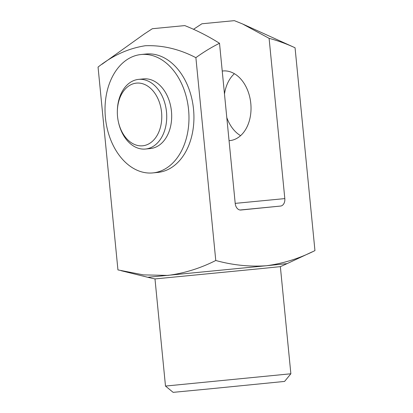 <?xml version="1.0" encoding="UTF-8"?>
<svg xmlns="http://www.w3.org/2000/svg" width="413" height="413" viewBox="0 0 413 413"><rect width="100%" height="100%" fill="white"/><g stroke="black" fill="none" stroke-linecap="round" stroke-linejoin="round"><path stroke-width="0.62" d="M117.545 116.574A31.496 22.116 -95.7 0 0 118.376 121.825A31.496 22.116 -95.7 0 0 145.087 145.361A31.496 22.116 -95.7 0 0 161.359 110.576A31.496 22.116 -95.7 0 0 136.486 83.111A31.496 22.116 -95.7 0 0 117.338 111.422A31.496 22.116 -95.7 0 0 117.545 116.574M118.376 121.825L118.505 122.393A34.997 24.573 -95.7 0 0 145.51 149.031A34.997 24.573 -95.7 0 0 166.491 111.809A34.997 24.573 -95.7 0 0 138.623 79.384A34.997 24.573 -95.7 0 0 138.561 79.389A34.997 24.573 -95.7 0 0 117.349 110.834L117.338 111.422M145.51 149.031L150.471 148.535A34.997 24.573 -95.7 0 0 171.452 111.319A34.997 24.573 -95.7 0 0 143.579 78.888A34.997 24.573 -95.7 0 0 143.523 78.893A34.997 24.573 -95.7 0 0 143.461 78.898M105.418 117.715A59.487 41.77 -95.7 0 0 152.903 172.908A59.487 41.77 -95.7 0 0 188.576 109.713A59.487 41.77 -95.7 0 0 141.091 54.516A59.487 41.77 -95.7 0 0 105.418 117.715M141.091 54.516L146.047 54.02A59.487 41.77 84.3 0 1 193.532 109.218A59.487 41.77 84.3 0 1 157.859 172.417L152.903 172.908M261.697 268.543L280.36 266.633L290.866 373.775L165.489 386.067L154.983 278.93L261.697 268.543M226.799 117.591A34.997 24.573 -95.7 0 0 240.583 135.665M229.752 140.621A34.997 24.573 -95.7 0 0 229.809 140.616A34.997 24.573 -95.7 0 0 250.794 103.441A34.997 24.573 -95.7 0 0 222.86 70.974A34.997 24.573 -95.7 0 0 222.235 71.051M240.005 210.005L280.535 206.061A7 4.982 84.5 0 0 284.815 198.601L235.209 203.377M290.866 373.775L284.583 381.421L207.409 389.082L173.135 392.35L165.489 386.067M215.772 260.495C200.357 268.295 184.384 273.267 167.859 275.404L143.497 274.898L117.942 269.911L98.051 67.087C112.672 55.487 128.428 48.367 145.33 45.735C162.49 45.089 179.34 49.07 195.886 57.67L215.772 260.495C232.622 265.146 249.483 266.896 266.359 265.745L287.097 263.623L312.254 251.858M234.362 20.65L201.916 23.773L234.362 20.65L242.508 23.928L269.1 38.337C277.861 40.686 286.519 43.835 295.058 47.774L314.949 250.598C299.301 258.492 283.106 263.54 266.359 265.745L147.792 277.283A209.964 209.964 0 0 0 154.983 278.93M98.433 66.808L98.051 67.087M184.776 25.596L152.33 28.724L184.776 25.596C196.609 30.263 208.183 36.158 219.509 43.282C211.373 47.325 203.495 52.115 195.886 57.67M295.058 47.774L289.936 45.445M201.916 23.773L193.64 29.209M234.398 73.7A34.997 24.573 -95.7 0 0 224.481 93.978M144.297 33.98L152.33 28.724M219.509 43.282L235.224 203.552A7 4.982 84.5 0 0 240.856 210.021A7 4.982 84.5 0 0 240.867 210.021L240.841 210.026M280.535 206.061L240.867 210.021M269.1 38.337L284.815 198.601M229.809 140.616L229.06 140.694M143.523 78.893L138.561 79.389M222.86 70.974L222.23 71.036M243.066 24.186L293.989 47.283M280.36 266.633A209.964 209.964 0 0 0 287.097 263.623M147.792 277.283L121.004 270.67M144.7 33.69L101.97 64.283"/></g></svg>
